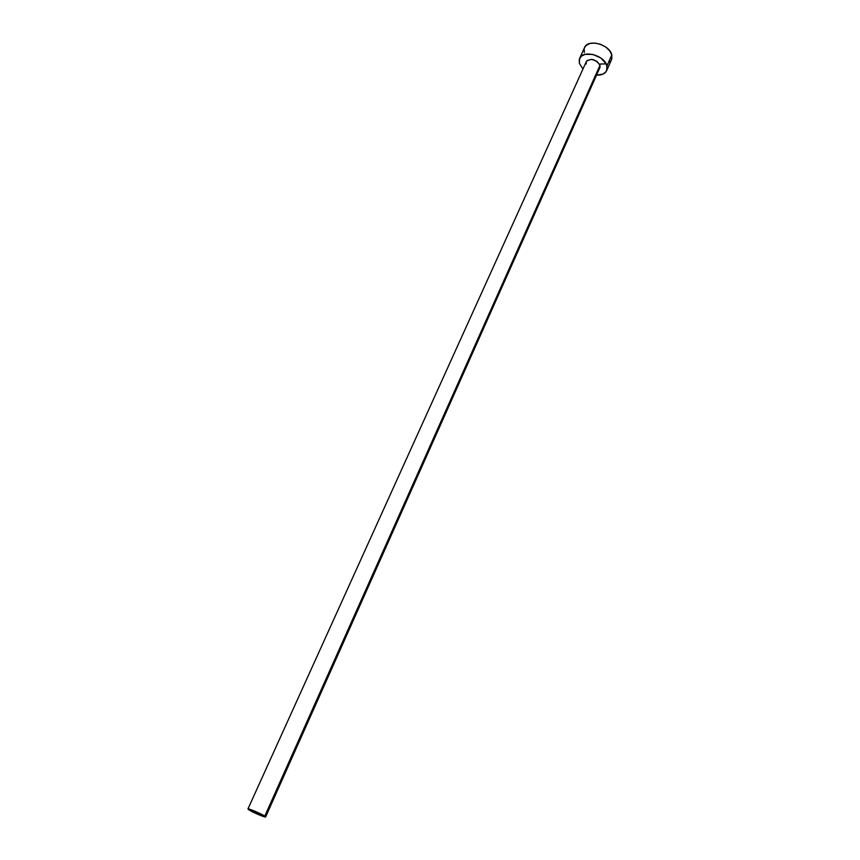 <?xml version="1.0" encoding="UTF-8"?>
<svg xmlns="http://www.w3.org/2000/svg" width="860" height="860" viewBox="0 0 860 860"><rect width="100%" height="100%" fill="white"/><g stroke="black" fill="none" stroke-linecap="round" stroke-linejoin="round"><path stroke-width="1.29" d="M586.219 64.005L586.176 62.028L587.187 60.458L591.637 59.351L596.958 61.35L600 65.285C595.722 59.168 591.164 57.921 586.337 61.565L247.938 808.97C247.83 808.013 261.354 813.754 264.783 816.118L600 65.285L600.022 67.252M265.632 816.925L599.871 67.65L600 65.285L264.783 816.118L265.632 816.925C265.697 817.871 252.356 812.205 248.841 809.808L247.938 808.98M599.506 64.081L606.139 63.855L600.871 58.028L592.938 54.449L585.09 54.341L581.263 56.255L579.264 59.426L579.371 63.36L582.962 69.036L579.371 63.36L579.608 58.437C582.854 49.428 604.849 55.405 606.945 65.93L611.804 54.986C609.761 44.408 587.842 38.496 584.563 47.579L579.629 58.394M606.698 70.563L611.514 59.684L611.804 54.986L606.945 65.93L606.676 70.606C605.021 73.831 601.645 75.336 596.539 75.132L603.118 74.078L606.149 71.552L607.225 67.962L606.128 63.834M599.624 68.101L598.979 68.811M611.793 58.942L611.804 54.986L609.686 50.804L605.773 47.063L600.645 44.344L595.12 43.065L590.046 43.43L586.219 45.376L584.553 47.622M584.209 48.569L584.305 52.535M609.686 62.081L610.987 60.651M248.841 809.808L259 814.818L265.632 816.85L254.549 811.077L248.411 808.927L248.841 809.808"/></g></svg>
